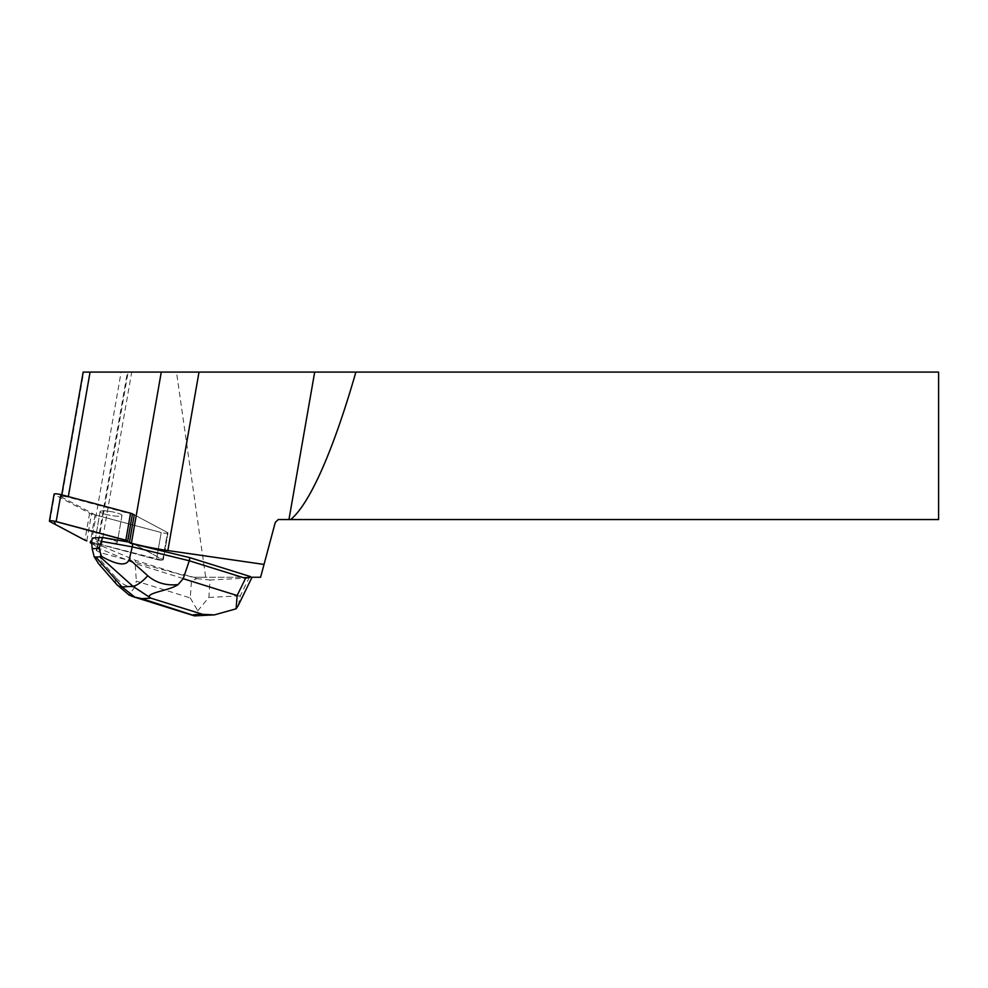 <?xml version="1.0" encoding="UTF-8"?>
<svg xmlns="http://www.w3.org/2000/svg" width="988" height="988" viewBox="0 0 988 988"><rect width="100%" height="100%" fill="white"/><g stroke="black" fill="none" stroke-linecap="round" stroke-linejoin="round"><path stroke-width="0.74" stroke-dasharray="4.94 3.71" d="M103.481 510.858A11.115 1.914 -170.1 0 0 100.084 511.636A11.115 1.914 -170.1 0 0 110.705 515.44A11.115 1.914 -170.1 0 0 121.993 515.464A11.115 1.914 -170.1 0 0 115.497 512.525A11.115 1.914 -170.1 0 0 103.481 510.858M130.737 543.363L130.885 542.511L162.798 559.48L129.539 541.795L156.153 555.948L162.304 560.245L91.625 542.14L156.499 559.48A4.631 0.803 -170.1 0 0 163.267 559.937A4.631 0.803 -170.1 0 0 162.798 559.48L167.503 532.507L134.257 514.834L167.503 532.507A4.631 0.803 9.9 0 1 167.972 532.977A4.631 0.803 9.9 0 1 161.205 532.52L91.513 513.896A4.631 0.803 9.9 0 1 89.624 513.217L54.575 494.593A4.631 0.803 9.9 0 1 54.105 494.124M98.775 537.83A11.115 1.914 -170.1 0 0 95.379 538.608A11.115 1.914 -170.1 0 0 106 542.4A11.115 1.914 -170.1 0 0 117.288 542.424A11.115 1.914 -170.1 0 0 110.792 539.485A11.115 1.914 -170.1 0 0 98.775 537.83M91.736 543.462A59.515 10.275 -170.1 0 1 97.219 549.118A59.515 10.275 -170.1 0 1 96.281 550.514L100.196 552.601L183.175 575.263L135.689 560.431L99.874 545.24L91.699 543.054M238.256 605.483L240.319 595.826L249.025 578.005L252.039 577.251L193.71 577.251L205.689 577.251L176.494 372.081L131.713 372.081L100.196 552.601M176.494 372.081L938.6 372.081L938.6 519.54L278.196 519.54L275.269 522.454L260.597 577.251L205.689 577.251M252.051 577.251L251.372 577.251M183.175 575.263L183.323 574.411L193.71 577.251M91.242 543.202L121.116 372.081L83.721 372.081L61.874 497.199L95.083 514.847L161.205 532.52L156.499 559.48L100.023 544.388L99.874 545.24M95.083 514.847L90.377 541.807M167.503 532.507A4.631 0.803 9.9 0 1 167.972 532.977A4.631 0.803 9.9 0 1 161.205 532.52L156.499 559.48A4.631 0.803 -170.1 0 0 163.267 559.937A4.631 0.803 -170.1 0 0 162.798 559.48L167.503 532.507M111.039 511.599A11.115 1.914 -170.1 0 0 100.084 511.636A11.115 1.914 -170.1 0 0 110.705 515.44A11.115 1.914 -170.1 0 0 121.993 515.464A11.115 1.914 -170.1 0 0 111.039 511.599M106.334 542.461A11.115 1.914 -170.1 0 0 117.288 542.424A11.115 1.914 -170.1 0 0 106.334 538.571A11.115 1.914 -170.1 0 0 95.379 538.608A11.115 1.914 -170.1 0 0 106.334 542.461M134.257 514.834L68.234 497.199A4.668 0.803 9.9 0 0 61.417 496.729A4.668 0.803 9.9 0 0 61.874 497.199M121.116 372.081L131.713 372.081M96.281 550.514L127.427 372.081M100.084 545.413L99.541 548.525L135.146 563.543L135.689 560.431M116.868 584.649A18.673 10.349 138.8 0 1 115.645 577.35C122.166 584.612 128.613 587.761 134.998 586.81L136.356 581.105L190.276 597.95L191.413 581.129L196.847 578.635L183.323 574.411M191.413 581.129L135.146 563.543L136.356 581.105M129.465 542.251L130.885 542.511M98.714 563.876C100.813 566.223 101.603 565.148 101.06 560.665L99.541 548.525L91.612 541.967M100.023 544.388L92.304 538.003M249.025 578.005L210.049 580.005L208.876 597.431L197.761 610.782L194.932 615.857M196.847 578.635L210.049 580.005M190.276 597.95L197.761 610.782M134.998 586.81L128.934 595.011M89.624 513.217L84.919 540.177M49.869 521.553L54.575 494.593M86.808 540.856L91.513 513.896M68.333 496.581L68.234 497.199M208.876 597.431L240.319 595.826M101.06 560.665L115.645 577.35M167.972 532.977L163.267 559.937L167.972 532.977M100.084 511.636L95.379 538.608L100.084 511.636M121.993 515.464L117.288 542.424L121.993 515.464M61.75 494.815L61.417 496.729M97.219 549.118L128.119 372.081"/><path stroke-width="1.48" d="M49.4 521.096A4.631 0.803 -170.1 0 0 49.869 521.553L84.919 540.177L55.587 524.591L53.932 521.071L127.748 540.844A4.631 0.803 -170.1 0 0 125.859 540.177L56.168 521.553A4.631 0.803 -170.1 0 0 49.4 521.096L54.105 494.124A4.631 0.803 9.9 0 1 60.873 494.593L130.564 513.204A4.631 0.803 9.9 0 1 132.454 513.884L134.257 514.834L129.391 542.647L130.737 543.363L189.82 557.652L250.273 576.535L245.543 578.338L237.132 595.542L183.212 578.696L178.087 584.587C166.157 585.835 156.03 582.871 147.718 575.695A18.673 6.941 131.9 0 1 132.985 586.341L150.942 598.172L202.602 614.314L214.322 614.907L236.132 608.806L237.132 595.542M86.808 540.856L84.919 540.177A4.631 0.803 -170.1 0 0 86.808 540.856M91.699 543.054L90.229 542.659L91.242 543.202A59.515 10.275 -170.1 0 1 91.736 543.462M61.75 494.815L83.165 372.081L314.69 372.081L288.953 519.54L278.196 519.54L275.269 522.454L260.597 577.251L251.372 577.251L250.273 576.535M264.031 564.432L167.861 550.551A59.515 10.275 -170.1 0 1 131.404 543.19L129.391 542.647M90.377 541.807L90.229 542.659M288.953 519.54L938.6 519.54L938.6 372.081L314.69 372.081M290.682 519.54A344.676 59.515 99.9 0 0 355.878 372.081M245.543 578.338L189.276 560.764L189.82 557.652M183.212 578.696L189.276 560.764L132.256 546.846L132.8 543.733M236.132 608.806L238.256 605.483M147.718 575.695L129.317 559.208C126.896 566.309 117.646 565.371 101.542 556.405L98.973 548.352L102.616 537.472L129.465 542.251M101.925 541.436L132.256 546.846L129.317 559.208M98.973 548.352L92.168 548.711L91.612 541.967L92.304 538.003L102.616 537.472M92.168 548.711L94.181 556.775L98.714 563.876L116.88 584.661A18.673 10.349 138.8 0 0 122.018 586.909L95.898 557.022L100.01 556.812L132.985 586.341L122.018 586.909L134.8 597.11L141.84 598.642L150.942 598.172M194.932 615.857L141.84 598.642M95.898 557.022L94.181 556.775M101.542 556.405L100.01 556.812M149.126 596.369C150.559 592.047 169.775 590.367 178.087 584.587M128.934 595.011L134.8 597.11M132.454 513.884L127.748 540.844M60.873 494.593L56.168 521.553M125.859 540.177L130.564 513.204M161.279 372.081L131.404 543.19M90.069 372.081L68.333 496.581M199.008 372.081L167.861 550.551M202.602 614.314L193.487 614.771M252.039 577.276L238.318 605.372M214.322 614.869L194.636 615.87M194.401 615.845L131.713 596.258M129.379 595.27L116.88 584.661"/></g></svg>
